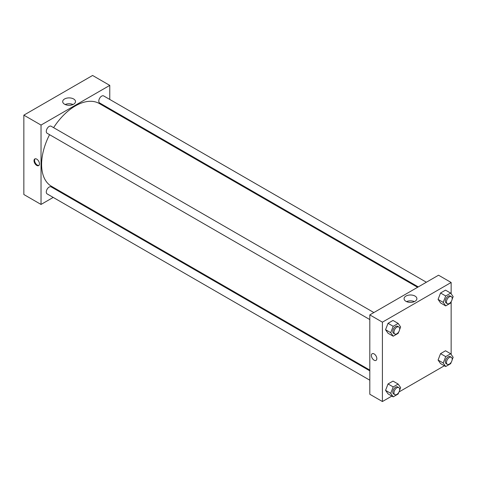 <?xml version="1.0" encoding="UTF-8"?>
<svg xmlns="http://www.w3.org/2000/svg" width="477" height="477" viewBox="0 0 477 477"><rect width="100%" height="100%" fill="white"/><g stroke="black" fill="none" stroke-linecap="round" stroke-linejoin="round"><path stroke-width="0.72" d="M23.85 115.154L23.85 194.521L23.85 115.154L92.586 75.467L23.85 115.154L41.034 125.069L109.77 85.389L109.77 99.443M373.861 312.548L51.17 126.25A4.049 2.337 120 0 0 47.122 128.587A4.049 2.337 120 0 0 47.122 133.262L369.812 319.566M369.812 370.85L51.17 186.883A4.049 2.337 120 0 0 47.122 189.22A4.049 2.337 120 0 0 47.122 193.9L369.812 380.205M53.203 197.412L41.034 204.442L41.034 125.069M61.306 192.738L61.974 192.35M109.77 108.798L109.77 109.573M426.372 282.235L103.682 95.931A4.049 2.337 120 0 0 99.633 98.268A4.049 2.337 120 0 0 99.633 102.943L418.275 286.91M49.566 134.675A47.789 27.594 120 0 0 41.606 164.428A47.789 27.594 120 0 0 51.504 186.304L369.812 370.074M417.602 287.297L99.294 103.527A47.789 27.594 120 0 0 53.615 127.657M41.034 204.442L23.85 194.521M73.631 98.977A6.41 3.703 180 0 1 75.509 101.595A6.41 3.703 180 0 1 69.099 105.292A6.41 3.703 180 0 1 62.69 101.595A6.41 3.703 180 0 1 66.649 98.173A6.41 3.703 180 0 1 73.631 98.977M109.77 85.389L92.586 75.467M36.741 165.418A3.846 2.224 60 0 1 34.225 162.025A3.846 2.224 60 0 1 34.815 158.942A3.846 2.224 60 0 1 38.661 161.166A3.846 2.224 60 0 1 38.661 165.608A3.846 2.224 60 0 1 36.741 165.418M73.023 104.517A6.41 3.703 0 0 0 65.176 104.517M35.125 158.817A3.846 2.224 -120 0 0 34.887 161.959A3.846 2.224 -120 0 0 37.313 165.084A3.846 2.224 -120 0 0 38.929 165.406M391.856 396.077L382.411 401.533L369.812 394.258L369.812 314.892L438.542 275.205L451.147 282.479L451.147 293.79M399.04 391.933L444.367 365.764M385.559 329.708L388.039 333.238L385.559 329.708L388.039 323.317L385.559 329.708L390.717 332.69L393.197 326.298L398.158 323.43L400.638 326.96L399.619 329.583M393 320.455L388.039 323.317L393 320.455L398.158 323.43M438.077 299.395L440.557 302.925L438.077 299.395L440.557 293.003L438.077 299.395L443.228 302.37L445.709 295.978L450.67 293.111L453.15 296.64L452.13 299.27M445.512 290.135L440.557 293.003L445.512 290.135L450.67 293.111M438.077 360.028L440.557 363.557L438.077 360.028L440.557 353.636L438.077 360.028L443.228 363.009L445.709 356.611L450.67 353.749L453.15 357.279L452.13 359.902M445.512 350.774L440.557 353.636L445.512 350.774L450.67 353.749M382.411 401.533L382.411 322.166L451.147 282.479M451.147 301.81L451.147 354.429M385.559 390.347L388.039 393.877L385.559 390.347L388.039 383.955L385.559 390.347L390.717 393.322L393.197 386.93L398.158 384.068L400.638 387.598L399.619 390.222M393 381.093L388.039 383.955L393 381.093L398.158 384.068M405.945 301.303A6.41 3.703 180 0 1 404.067 298.685A6.41 3.703 180 0 1 410.476 294.983A6.41 3.703 180 0 1 416.886 298.685A6.41 3.703 180 0 1 412.933 302.102A6.41 3.703 180 0 1 405.945 301.303M382.411 322.166L369.812 314.892M376.824 358.626A3.846 2.224 60 0 1 376.031 360.385A3.846 2.224 60 0 1 372.179 358.161A3.846 2.224 60 0 1 372.179 353.719A3.846 2.224 60 0 1 375.149 354.751A3.846 2.224 60 0 1 376.824 358.626M414.4 301.613A6.41 3.703 0 0 0 406.553 301.613M372.185 353.719A3.846 2.224 -120 0 0 372.185 358.161A3.846 2.224 -120 0 0 376.031 360.385M398.754 331.807L398.158 333.351L393.197 336.213L390.717 332.69M398.85 326.978L397.705 326.316A4.049 2.337 120 0 0 394.58 327.401A4.049 2.337 120 0 0 392.815 331.479A4.049 2.337 120 0 0 393.65 333.334L394.795 333.995A4.049 2.337 120 0 0 398.85 331.652A4.049 2.337 120 0 0 398.85 326.978A4.049 2.337 120 0 0 395.725 328.063A4.049 2.337 120 0 0 393.96 332.141A4.049 2.337 120 0 0 394.795 333.995M393.197 336.213L388.039 333.238M393.197 326.298L388.039 323.317M451.272 301.488L450.67 303.032L445.709 305.9L443.228 302.37M451.361 296.658L450.216 295.996A4.049 2.337 120 0 0 447.092 297.082A4.049 2.337 120 0 0 445.327 301.16A4.049 2.337 120 0 0 446.162 303.014L447.313 303.676A4.049 2.337 120 0 0 451.361 301.339A4.049 2.337 120 0 0 451.361 296.658A4.049 2.337 120 0 0 448.237 297.743A4.049 2.337 120 0 0 446.472 301.822A4.049 2.337 120 0 0 447.313 303.676M445.709 305.9L440.557 302.925M445.709 295.978L440.557 293.003M398.754 392.446L398.158 393.99L393.197 396.852L390.717 393.322M398.85 387.616L397.705 386.954A4.049 2.337 120 0 0 394.58 388.039A4.049 2.337 120 0 0 392.815 392.112A4.049 2.337 120 0 0 393.65 393.966L394.795 394.628A4.049 2.337 120 0 0 398.85 392.291A4.049 2.337 120 0 0 398.85 387.616A4.049 2.337 120 0 0 395.725 388.701A4.049 2.337 120 0 0 393.96 392.774A4.049 2.337 120 0 0 394.795 394.628M393.197 396.852L388.039 393.877M393.197 386.93L388.039 383.955M451.272 362.126L450.67 363.671L445.709 366.533L443.228 363.009M451.361 357.297L450.216 356.635A4.049 2.337 120 0 0 447.092 357.72A4.049 2.337 120 0 0 445.327 361.799A4.049 2.337 120 0 0 446.162 363.653L447.313 364.309A4.049 2.337 120 0 0 451.361 361.971A4.049 2.337 120 0 0 451.361 357.297A4.049 2.337 120 0 0 448.237 358.382A4.049 2.337 120 0 0 446.472 362.454A4.049 2.337 120 0 0 447.313 364.309M445.709 366.533L440.557 363.557M445.709 356.611L440.557 353.636"/></g></svg>
